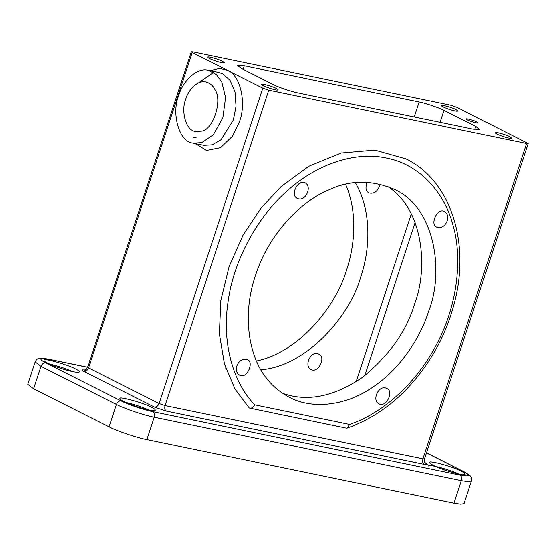 <?xml version="1.0" encoding="UTF-8"?>
<svg xmlns="http://www.w3.org/2000/svg" width="556" height="556" viewBox="0 0 556 556"><rect width="100%" height="100%" fill="white"/><g stroke="black" fill="none" stroke-linecap="round" stroke-linejoin="round"><path stroke-width="0.83" d="M185.78 99.156C188.22 90.03 197.665 79.737 205.901 81.947C210.175 83.171 213.226 85.812 215.061 89.87C222.831 100.177 212.858 130.5 201.487 131.146L195.649 131.501C185.509 130.792 180.874 110.255 185.78 99.156M256.455 360.997C299.163 352.302 336.45 305.793 346.59 269.875C355.082 244.953 357.543 211.384 345.589 184.335M254.836 404.831C253.161 407.583 251.298 408.632 249.255 407.986L234.986 388.998L224.457 363.999L219.363 333.843L220.85 300.476L229.072 266.616L243.083 235.056L261.139 207.958L281.253 186.448L308.9 166.244L341.092 153.053L374.82 150.141L406.012 158.933L374.827 150.141L341.099 153.053L308.907 166.244L281.26 186.455L261.146 207.965L243.09 235.056L229.079 266.616L220.857 300.476L219.37 333.843L224.464 363.999L234.993 388.998L249.255 407.986L346.27 428.127L347.271 428.064L349.522 424.409L254.836 404.831C234.799 384.877 221.142 345.45 228.168 300.977C234.382 256.566 260.187 214.498 286.632 191.438C312.493 167.293 351.997 150.433 386.524 158.092C421.365 164.778 445.453 194.788 453.161 225.875C462.043 256.24 458.658 302.944 436.731 344.108C415.485 385.642 379.289 414.762 349.522 424.409M428.634 311.27C420.475 337.179 400.765 368.739 372.249 387.49C344.032 406.846 310.853 408.896 289.579 397.345C280.53 392.585 273.177 386.601 267.519 379.4C250.652 360.281 240.727 318.796 255.454 275.456C269.285 231.928 303.493 199.569 329.979 189.422C350.475 179.915 371.978 179.901 394.496 189.381C435.028 207.457 444.397 271.655 428.634 311.27M447.246 220.801C445.043 226.146 441.596 228.287 436.898 227.209C429.322 224.832 437.607 206.756 444.703 211.732C447.649 213.956 448.49 216.979 447.246 220.801M304.049 182.472L305.265 182.896C312.528 186.726 305.209 202.412 297.446 198.367C290.079 195.761 297.05 180.443 304.049 182.472M236.849 365.924C239.045 360.58 242.499 358.446 247.198 359.517C254.766 361.893 246.482 379.977 239.386 374.994C236.446 372.777 235.598 369.747 236.849 365.924M380.047 404.261L378.824 403.83C371.561 400 378.879 384.314 386.649 388.359C394.009 390.965 387.039 406.29 380.047 404.261M476.575 121.847L477.826 122.806C477.361 123.773 466.241 120.075 466.317 119.026C465.553 118.108 474.011 120.395 476.575 121.847M298.113 92.949C291.768 91.782 278.09 87.153 273.253 84.526L241.492 68.499L237.655 65.552L244.299 65.796L419.141 101.956C425.493 103.124 439.164 107.753 444.001 110.38L475.762 126.407L479.606 129.353L472.954 129.11L298.113 92.949M312.118 369.983L310.894 369.559C303.632 365.723 310.95 350.037 318.713 354.082C326.08 356.688 319.109 372.013 312.118 369.983M379.817 184.057L379.317 186.531C377.114 191.869 373.66 194.009 368.962 192.932C365.799 191.285 365.167 187.74 367.064 182.305M282.74 393.349C307.44 402.064 334.052 396.699 362.575 377.267C389.124 355.645 406.443 331.272 414.519 304.146C428.787 267.075 422.831 208.166 387.24 186.253M355.277 182.695C371.867 210.557 370.296 249.359 360.705 276.992C350.217 315.982 306.307 366.446 260.882 369.761M195.003 143.427L206.526 150.468L220.607 147.66L232.38 136.289L239.309 122.049C246.801 103.187 240.31 74.747 227.515 70.341L262.8 88.147L159.106 403.524L88.529 367.912L192.223 52.535L227.515 70.341L219.731 68.409L210.182 70.675M178.719 95.597C171.512 111.916 178.33 142.114 193.238 143.163L201.828 142.635L213.295 134.816L222.831 117.851L225.576 97.467L221.781 81.941L216.402 74.546L208.312 70.285C196.205 67.033 182.319 82.17 178.719 95.597M528.2 143.545L526.601 143.49L422.914 458.867L424.506 458.929L528.2 143.545L456.698 107.225L450.735 105.202L192.897 51.882L191.299 51.826L192.223 52.535M222.539 61.299L224.332 62.675C223.672 64.058 207.749 58.762 207.861 57.254C206.769 55.947 218.876 59.221 222.539 61.299M276.36 88.453L278.146 89.829C277.486 91.212 261.563 85.916 261.674 84.415C260.583 83.101 272.69 86.375 276.36 88.453M456.031 109.588L457.824 110.964C457.164 112.347 441.242 107.051 441.353 105.543C440.262 104.229 452.369 107.51 456.031 109.588M509.852 136.741L511.638 138.117C510.978 139.5 495.055 134.204 495.167 132.696C494.075 131.383 506.182 134.663 509.852 136.741M461.369 471.314C463.899 472.558 465.177 473.538 465.212 474.268C463.412 475.116 458.401 474.31 450.172 471.842C441.686 469.479 428.398 463.746 429.864 462.641C427.515 459.826 453.494 466.852 461.369 471.314M151.524 407.235C154.047 408.479 155.326 409.459 155.36 410.189C153.567 411.037 148.549 410.231 140.32 407.763C131.841 405.407 118.553 399.667 120.013 398.562C117.663 395.747 143.65 402.773 151.524 407.235M75.651 368.948C78.174 370.192 79.459 371.179 79.487 371.901C77.694 372.756 72.683 371.95 64.454 369.476C55.968 367.12 42.68 361.379 44.139 360.281C41.797 357.459 67.776 364.493 75.651 368.948M85.172 370.129C81.51 369.476 81.058 369.907 83.831 371.429L154.408 407.041L166.341 411.086C164.833 410.015 164.409 408.167 165.076 405.546L268.77 90.169L262.8 88.147M268.77 90.169L526.601 143.49M72.822 371.651C67.276 368.913 52.813 364.263 47.232 363.589M64.44 369.476L57.699 367.259M148.695 409.932C141.815 406.853 134.093 404.309 125.531 402.315M140.307 407.757L133.572 405.539M458.54 474.011C448.685 469.201 426.737 463.676 428.711 466.143M450.158 471.835L443.417 469.618M426.473 452.959L463.635 471.717C471.022 475.776 469.827 476.93 460.048 475.178L152.969 411.669C144.838 410.175 127.338 404.247 121.145 400.89C119.053 400.737 117.49 401.912 116.44 404.407L109.066 426.834L33.638 388.769L41.012 366.341L116.44 404.407C123.793 408.396 144.581 415.436 154.227 417.208L461.313 480.718L468.305 481.746L471.412 481.093C471.613 477.194 472.676 476.916 464.267 471.933L426.501 452.876M121.145 400.89L45.717 362.825C38.329 358.766 39.525 357.612 49.303 359.364L48.824 359.197C42.763 358.133 39.462 357.897 38.934 358.495C37.669 358.509 36.411 359.635 35.174 361.859L27.8 384.286L33.638 388.769M109.066 426.834C116.419 430.824 137.207 437.864 146.86 439.636L453.939 503.145L460.931 504.174L464.038 503.521L471.412 481.093M244.299 65.796L243.139 69.333M419.141 101.956L414.206 116.962M411.308 213.907L356.153 381.652M364.764 375.627L415.11 222.504M475.762 126.407L474.761 129.451M444.001 110.38L440.081 122.313M208.312 70.285L218.821 72.461L222.81 73.858L230.121 80.411L235.028 91.99L236.036 106.349L233.346 120.026L221.031 139.73L212.26 144.838L203.753 145.338L193.238 143.163M83.831 371.429C85.916 371.575 87.487 370.407 88.529 367.912L87.612 367.203L191.299 51.826M154.408 407.041C156.5 407.187 158.064 406.019 159.106 403.524L165.076 405.546L422.914 458.867C422.247 461.487 422.671 463.336 424.179 464.406C427.842 465.066 428.294 464.635 425.521 463.113L425.312 463.002M166.341 411.086L424.179 464.406M49.303 359.364L87.584 367.28M463.635 471.717L464.267 471.933M460.048 475.178C461.556 476.249 461.98 478.097 461.313 480.718L453.939 503.145M152.969 411.669C154.478 412.747 154.895 414.588 154.227 417.208L146.86 439.636M45.717 362.825C43.625 362.679 42.054 363.853 41.012 366.341L35.174 361.859M406.012 158.933C451.048 180.589 471.064 243.896 453.724 305.376C448.616 324.315 440.769 342.176 430.198 358.967C408.097 393.161 380.45 416.194 347.271 428.064M225.729 368.107L225.27 367.87M196.136 137.485L193.356 137.499M213.594 72.405L198.527 82.893M85.652 370.303L84.102 370.06C84.7 369.365 85.068 371.408 87.612 367.203L48.824 359.197M424.506 458.929C424.019 463.204 425.277 462.328 425.632 463.308L424.895 462.891"/></g></svg>
